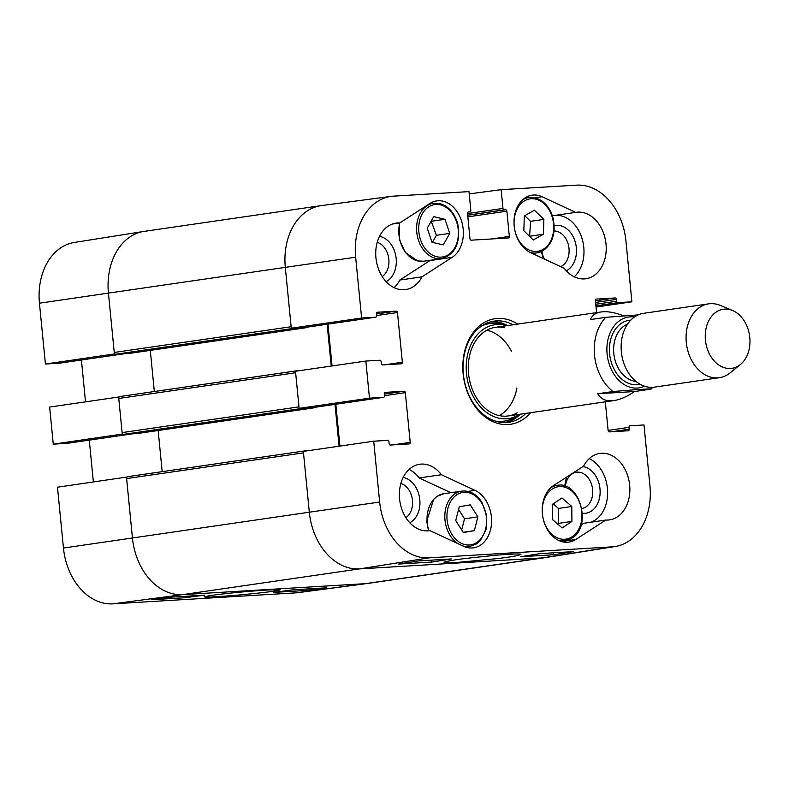 <?xml version="1.0" encoding="UTF-8"?>
<svg xmlns="http://www.w3.org/2000/svg" width="789" height="789" viewBox="0 0 789 789"><rect width="100%" height="100%" fill="white"/><g stroke="black" fill="none" stroke-linecap="round" stroke-linejoin="round"><path stroke-width="1.18" d="M273.408 592.431L293.202 589.807L326.459 587.815L306.674 590.428L273.408 592.431M306.674 590.428L306.546 589.008M151.449 599.748L171.233 597.135L204.499 595.143L184.715 597.756L151.449 599.748M184.715 597.756L184.577 596.336M267.589 589.994C246.612 591.267 209.844 594.896 204.617 596.76C202.3 597.766 226.177 596.257 243.781 594.551C265.686 592.47 277.836 590.892 280.233 589.797L267.589 589.994M112.857 603.851L295.806 592.864A58.771 43.681 81.7 0 0 298.114 592.647L367.901 583.416A59.688 44.362 -98.3 0 1 365.554 583.643L182.604 594.63A59.688 44.362 -98.3 0 1 132.434 537.94L126.477 477.108L57.489 487.198L63.455 548.039A58.771 43.681 81.7 0 0 112.857 603.851L182.604 594.63A59.688 44.362 -98.3 0 1 132.434 537.94L126.615 478.588L303.499 452.856L309.318 512.209A59.688 44.362 81.7 0 0 359.488 568.899L542.428 557.912A59.688 44.362 81.7 0 0 545.633 557.567L615.154 546.521A58.771 43.681 -98.3 0 1 612.008 546.866L429.058 557.853A58.771 43.681 -98.3 0 1 379.657 502.041L373.7 441.199L303.351 451.377L309.318 512.209L379.657 502.041M59.56 363.177A1.489 1.105 -98.3 0 1 59.422 363.196L45.417 364.035L114.395 353.945L108.428 293.104A59.688 44.362 -98.3 0 1 143.766 231.433A59.688 44.362 -98.3 0 1 146.961 231.088M114.395 353.945L114.947 353.916M119.169 396.946L49.638 407.065L53.267 444.168L122.256 434.068L118.616 396.975M122.256 434.068L122.808 434.039M127.029 477.069L126.477 477.108M93.378 481.951L89.275 440.124M67.42 443.3A1.489 1.105 -98.3 0 1 67.282 443.329L53.267 444.168M85.518 401.818L81.415 360.001M143.766 231.433L74.235 242.479A58.771 43.681 81.7 0 0 39.45 303.203L45.417 364.035M377.231 242.322A18.344 13.63 -98.3 0 1 388.691 258.121A18.344 13.63 -98.3 0 1 382.211 276.535M565.407 486.31A18.344 13.63 -98.3 0 1 577.232 472.147A18.344 13.63 -98.3 0 1 592.569 488.874A18.344 13.63 -98.3 0 1 581.838 508.51M400.871 483.45A18.344 13.63 -98.3 0 1 412.331 499.25A18.344 13.63 -98.3 0 1 405.852 517.663M554.075 230.999A18.344 13.63 -98.3 0 1 568.711 246.365A18.344 13.63 -98.3 0 1 560.663 266.652M544.469 259.108A18.344 13.63 -98.3 0 1 541.895 251.326M505.936 422.559A51.107 37.98 81.7 0 0 520.464 414.176M507.574 325.561A51.107 37.98 81.7 0 0 491.261 321.665M506.735 325.689A47.399 35.229 81.7 0 0 504.812 325.176A47.399 35.229 81.7 0 0 466.861 376.728A47.399 35.229 81.7 0 0 517.929 415.33A47.399 35.229 81.7 0 0 519.626 414.294M504.733 327.751A44.766 33.266 81.7 0 0 468.893 376.432A44.766 33.266 81.7 0 0 517.12 412.884M511.637 351.677A44.766 33.266 81.7 0 0 486.813 330.226M499.24 415.616A44.766 33.266 81.7 0 0 516.913 387.981M394.086 287.63A33.572 24.952 81.7 0 0 399.786 280.056L429.906 260.597A29.844 22.181 81.7 0 0 430.439 260.242M386.107 281.614A23.571 17.516 81.7 0 0 395.989 257.066A23.571 17.516 81.7 0 0 379.529 236.335M574.264 276.811A33.572 24.952 81.7 0 0 581.848 237.933A33.572 24.952 81.7 0 0 554.559 215.456M575.674 212.389A33.572 24.952 -98.3 0 1 576.236 212.3A33.572 24.952 -98.3 0 1 605.755 241.937A33.572 24.952 -98.3 0 1 585.902 278.754A33.572 24.952 -98.3 0 1 564.174 268.29L530.612 252.648A29.844 22.181 -98.3 0 1 514.014 221.176A29.844 22.181 -98.3 0 1 532.062 195.169A29.844 22.181 -98.3 0 1 542.112 196.757L575.674 212.389L553.444 215.624L552.063 214.983M566.285 270.795A23.571 17.516 81.7 0 0 575.792 244.156A23.571 17.516 81.7 0 0 556.531 225.329A23.571 17.516 81.7 0 0 554.203 225.684M541.53 251.504A23.571 17.516 81.7 0 0 543.522 258.664M590.902 522.219A33.572 24.952 81.7 0 0 607.619 491.616A33.572 24.952 81.7 0 0 589.275 458.596M581.128 524.882L583.613 523.285L605.844 520.05L575.723 539.508A29.844 22.181 -98.3 0 1 568.889 542.102A29.844 22.181 -98.3 0 1 543.631 520.543A29.844 22.181 -98.3 0 1 553.454 485.639L583.574 466.181A33.572 24.952 -98.3 0 1 599.877 453.428A33.572 24.952 -98.3 0 1 629.405 483.065A33.572 24.952 -98.3 0 1 609.542 519.882A33.572 24.952 -98.3 0 1 605.844 520.05M566.985 476.891A23.571 17.516 81.7 0 0 564.865 486.123M582.41 513.254A23.571 17.516 81.7 0 0 600.133 492.247A23.571 17.516 81.7 0 0 582.953 466.575M450.854 492.701L419.196 477.947A33.572 24.952 81.7 0 0 409.096 469.425M409.757 522.742A23.571 17.516 81.7 0 0 419.63 498.184A23.571 17.516 81.7 0 0 403.169 477.463M540.327 553.424L541.501 553.533M544.075 553.385L538.917 553.819M425.547 560.506L424.137 560.584M431.77 562.074L398.514 564.076L418.249 560.94L451.515 558.937L431.77 562.074L431.573 560.141M553.74 554.746L520.474 556.748L540.209 553.612L573.475 551.619L553.74 554.746L553.533 552.813M456.949 562.458L497.612 558.573C511.233 556.945 519.024 555.525 520.987 554.302C519.695 553.641 511.016 553.977 494.95 555.318L466.299 558.365C453.764 559.924 446.357 561.235 444.069 562.291C443.635 562.902 447.935 562.961 456.949 562.458M306.102 327.307A1.489 1.105 -98.3 0 1 305.964 327.327L291.269 328.214L361.618 318.036L375.633 317.198A1.489 1.105 81.7 0 0 376.59 315.649L376.412 313.795A1.489 1.105 -98.3 0 1 377.369 312.237L396.226 311.113A1.489 1.105 -98.3 0 1 397.478 312.523L402.351 362.24A1.489 1.105 -98.3 0 1 401.384 363.788L382.537 364.922A1.489 1.105 -98.3 0 1 381.284 363.502L381.107 361.648A1.489 1.105 81.7 0 0 379.844 360.228L365.84 361.066L295.49 371.244L299.13 408.347L369.479 398.169L365.84 361.066M361.618 318.036L355.652 257.204A58.771 43.681 -98.3 0 1 391.285 196.353L321.488 205.584A59.688 44.362 81.7 0 0 285.312 267.372L291.269 328.214M339.911 446.081L335.818 404.264M313.963 407.44A1.489 1.105 -98.3 0 1 313.825 407.459L299.13 408.347M332.061 365.958L327.958 324.131M422.026 276.821A33.572 24.952 -98.3 0 1 405.724 289.573A33.572 24.952 -98.3 0 1 376.195 259.936A33.572 24.952 -98.3 0 1 396.058 223.119A33.572 24.952 -98.3 0 1 399.757 222.952L429.877 203.493A29.844 22.181 -98.3 0 1 436.712 200.899A29.844 22.181 -98.3 0 1 461.959 222.459A29.844 22.181 -98.3 0 1 452.146 257.362L422.026 276.821L399.786 280.056M441.584 258.624C455.145 254.492 460.579 243.19 457.896 224.697C455.687 215.979 451.377 209.637 444.996 205.673L440.844 203.838L433.526 203.246A27.98 20.79 81.7 0 0 416.612 230.003A27.98 20.79 81.7 0 0 435.696 258.358A27.98 20.79 81.7 0 0 441.584 258.624L423.792 261.208A27.98 20.79 -98.3 0 1 417.904 260.952A27.98 20.79 -98.3 0 1 399.757 222.952L392.468 224.017M429.916 530.612A33.572 24.952 -98.3 0 1 429.364 530.701A33.572 24.952 -98.3 0 1 399.845 501.064A33.572 24.952 -98.3 0 1 419.699 464.248A33.572 24.952 -98.3 0 1 441.426 474.712L474.988 490.354A29.844 22.181 -98.3 0 1 491.586 521.825A29.844 22.181 -98.3 0 1 473.528 547.832A29.844 22.181 -98.3 0 1 463.478 546.244L429.916 530.612L428.812 530.78M441.426 474.712L419.196 477.947M525.898 413.377A51.107 37.98 -98.3 0 1 508.678 422.293A51.107 37.98 -98.3 0 1 463.735 377.181A51.107 37.98 -98.3 0 1 493.963 321.133A51.107 37.98 -98.3 0 1 496.33 320.896A51.107 37.98 -98.3 0 1 513.008 324.772M517.692 324.092A53.346 39.647 81.7 0 0 497.603 318.45A53.346 39.647 81.7 0 0 466.792 390.397A53.346 39.647 81.7 0 0 530.583 412.696M369.479 398.169L383.484 397.321A1.489 1.105 81.7 0 0 384.45 395.772L384.263 393.918A1.489 1.105 -98.3 0 1 385.229 392.37L404.076 391.236A1.489 1.105 -98.3 0 1 405.329 392.656L410.211 442.363A1.489 1.105 -98.3 0 1 409.244 443.911L390.397 445.045A1.489 1.105 -98.3 0 1 389.145 443.625L388.957 441.771A1.489 1.105 81.7 0 0 387.705 440.361L373.7 441.199M629.829 425.823L629.898 425.813A1.489 1.105 81.7 0 1 629.967 425.804L643.982 424.965L649.949 485.797A58.771 43.681 -98.3 0 1 615.154 546.521M629.898 425.813A1.489 1.105 81.7 0 0 629.011 427.352L629.188 429.206A1.489 1.105 -98.3 0 1 628.222 430.764L609.374 431.889A1.489 1.105 -98.3 0 1 608.122 430.478L605.311 401.828M596.563 312.622L595.389 300.639A1.489 1.105 -98.3 0 1 596.356 299.09L615.203 297.956A1.489 1.105 -98.3 0 1 616.456 299.376L616.643 301.23A1.489 1.105 81.7 0 0 617.895 302.641L631.9 301.802L596.02 307.049M469.208 193.897L501.143 189.676L576.542 185.149A58.771 43.681 -98.3 0 1 625.933 240.961L631.9 301.802M501.143 189.676L502.978 208.424A1.489 1.105 81.7 0 0 504.24 209.844L505.621 209.756A1.489 1.105 -98.3 0 1 506.873 211.176L509.349 236.404A1.489 1.105 -98.3 0 1 508.382 237.953L471.24 240.181A1.489 1.105 -98.3 0 1 469.988 238.761L467.512 213.543A1.489 1.105 -98.3 0 1 468.479 211.985L469.859 211.906A1.489 1.105 81.7 0 0 470.826 210.357L468.991 191.609L393.593 196.136A58.771 43.681 -98.3 0 0 391.285 196.353M455.726 520.543L459.247 506.765L470.264 504.852L477.858 516.864L474.347 530.652L463.33 532.555L455.726 520.543M474.347 530.652L463.153 532.279M461.683 529.952L464.524 518.807L458.577 509.398M477.858 516.864L464.524 518.807M571.798 506.489L571.926 521.43L562.153 527.93L552.359 519.428L552.231 504.487L562.005 497.977L571.798 506.489L558.454 508.432L553.188 503.846M557.636 524.004L558.592 523.363L558.454 508.432M571.926 521.43L558.592 523.363M543.877 219.391L543.374 234.244L533.285 239.964L523.827 230.773L524.33 215.93L534.419 210.199L543.877 219.391L530.533 221.334L524.734 215.693M529.626 236.414L530.533 221.334M543.374 234.244L530.03 236.187M449.73 233.376L443.28 244.886L431.977 242.272L427.263 228.179L433.713 216.669L445.006 219.283L449.73 233.376L436.386 235.319L431.218 221.117M445.006 219.283L431.672 221.226M432.431 242.381L436.386 235.319M304.524 450.943L127.818 476.655A1.864 1.391 81.7 0 0 126.615 478.588M303.952 451.288A1.864 1.391 -98.3 0 1 304.702 450.923L307.759 450.736M162.189 471.644L158.155 430.508M137.365 433.526A1.114 0.828 -98.3 0 1 137.256 433.546L123.676 434.364L300.55 408.633A1.864 1.391 -98.3 0 1 299.682 408.308M122.108 432.589L118.764 398.465L295.638 372.733L298.982 406.858L122.108 432.589A1.864 1.391 81.7 0 0 123.676 434.364M296.674 370.82L119.967 396.522A1.864 1.391 81.7 0 0 118.764 398.465M154.328 391.522L150.295 350.375M129.504 353.403A1.114 0.828 -98.3 0 1 129.406 353.413L115.815 354.231L292.699 328.5A1.864 1.391 -98.3 0 1 291.831 328.185M114.247 352.456L108.428 293.104L285.312 267.372L291.131 326.725L114.247 352.456A1.864 1.391 81.7 0 0 115.815 354.231M39.45 303.203L108.428 293.104A59.688 44.362 -98.3 0 1 144.19 231.374L321.064 205.643A59.688 44.362 -98.3 0 1 323.835 205.357M295.806 592.864L365.554 583.643L542.428 557.912A59.688 44.362 -98.3 0 0 545.209 557.626L368.325 583.357A59.688 44.362 -98.3 0 1 365.554 583.643L182.604 594.63L359.488 568.899A59.688 44.362 -98.3 0 1 309.318 512.209L63.455 548.039M296.092 371.155A1.864 1.391 -98.3 0 1 296.842 370.791L299.909 370.603M292.699 328.5L306.28 327.682A1.114 0.828 81.7 0 0 306.901 327.198M334.99 404.382L339.092 446.209M300.55 408.633L314.13 407.814A1.114 0.828 81.7 0 0 314.762 407.331M327.129 324.259L331.232 366.076M355.652 257.204L285.312 267.372A59.688 44.362 -98.3 0 1 321.064 205.643M612.008 546.866L542.428 557.912L359.488 568.899L429.058 557.853M634.504 391.541C627.087 396.601 620.262 399.609 614.049 400.556C606.327 401.581 600.893 399.313 597.737 393.75L613.053 391.522L637.285 389.559C643.134 389.243 654.446 388.464 649.82 389.312L634.504 391.541L597.737 393.75M652.799 387.31L651.162 389.036L649.82 389.312M638.193 314.9L605.774 317.326L590.458 319.555C592.095 315.334 595.656 312.799 601.159 311.951L603.181 311.744C608.901 311.438 615.667 312.779 623.458 315.778M724.687 309.12A29.844 22.181 -98.3 0 1 732.547 310.491A29.844 22.181 -98.3 0 1 749.55 335.601A29.844 22.181 -98.3 0 1 740.407 364.518A29.844 22.181 -98.3 0 1 706.747 347.13A29.844 22.181 -98.3 0 1 724.687 309.12M740.407 364.518L730.032 372.931A37.31 27.723 -98.3 0 1 719.4 377.694A37.31 27.723 -98.3 0 1 686.588 344.763A37.31 27.723 -98.3 0 1 708.66 303.854A37.31 27.723 -98.3 0 1 710.386 303.676A37.31 27.723 -98.3 0 1 720.209 305.392L732.547 310.491M719.4 377.694L654.446 387.143A37.31 27.723 -98.3 0 1 621.643 354.212A37.31 27.723 -98.3 0 1 643.706 313.302L708.66 303.854M124.721 353.699L59.422 363.196M132.572 433.822L67.282 443.329M507.061 325.64A50.782 37.734 81.7 0 0 489.614 322.119M504.23 422.588A50.782 37.734 81.7 0 0 519.951 414.245M504.812 325.176L499.861 324.042A49.312 36.649 81.7 0 0 481.625 326.005M495.462 421.148A49.312 36.649 81.7 0 0 513.501 417.825L517.929 415.33M575.723 539.508L561.59 541.56M542.112 196.757L535.001 197.783M452.146 257.362L429.906 260.597M474.988 490.354L467.877 491.389M376.58 315.561L397.478 312.523M376.432 313.992L396.226 311.113M384.874 364.774L402.351 362.24M305.964 327.327L375.633 317.198M595.409 300.836L615.203 297.956M595.567 302.414L616.456 299.376M595.744 304.268L616.643 301.23M595.902 305.846L617.895 302.641M384.44 395.693L405.329 392.656M384.282 394.115L404.076 391.236M392.735 444.907L410.211 442.363M313.825 407.459L383.484 397.321M608.112 430.39L629.011 427.352M611.712 431.751L629.188 429.206M491.872 238.939L509.349 236.404M467.522 213.582L502.978 208.424M467.67 215.16L504.24 209.844M467.69 215.279L505.621 209.756M467.838 216.857L506.873 211.176M481.507 502.741A26.491 19.686 -98.3 0 1 470.905 544.824A26.491 19.686 -98.3 0 1 447.886 508.412A26.491 19.686 -98.3 0 1 481.507 502.741M462.808 545.939A27.98 20.79 81.7 0 0 469.8 546.491L476.664 543.828L480.294 540.692L486.034 529.685L486.685 515.434L481.783 502.09C476.309 493.953 469.633 490.294 461.752 491.113A27.98 20.79 81.7 0 0 444.897 513.866A27.98 20.79 81.7 0 0 458.034 543.71M428.92 530.76A27.98 20.79 -98.3 0 1 443.96 493.697L461.752 491.113M542.526 514.931A26.491 19.686 -98.3 0 1 556.541 487.089A26.491 19.686 -98.3 0 1 580.339 504.565A26.491 19.686 -98.3 0 1 572.193 536.707A26.491 19.686 -98.3 0 1 542.773 516.598M558.237 540.228A27.98 20.79 81.7 0 0 565.161 540.761L572.025 538.098C592.559 526.45 579.501 480.284 557.103 485.383A27.98 20.79 81.7 0 0 550.614 487.868M560.979 541.372L565.161 540.761A27.98 20.79 81.7 0 0 571.769 538.197M514.3 227.064A26.491 19.686 -98.3 0 1 528.669 199.124A26.491 19.686 -98.3 0 1 552.389 217.646A26.491 19.686 -98.3 0 1 542.98 249.452A26.491 19.686 -98.3 0 1 514.546 228.731M530.011 252.362A27.98 20.79 81.7 0 0 536.934 252.894L542.724 250.892C552.27 244.334 555.801 233.82 553.336 219.342C551.225 210.633 547.014 204.243 540.712 200.159L536.283 198.138L528.877 197.516A27.98 20.79 81.7 0 0 522.397 200.002M532.516 253.535L536.934 252.894A27.98 20.79 81.7 0 0 542.497 250.971M436.781 256.75A26.491 19.686 -98.3 0 1 422.293 213.849A26.491 19.686 -98.3 0 1 456.545 221.768A26.491 19.686 -98.3 0 1 436.781 256.75M306.28 327.682L129.406 353.413M314.13 407.814L137.256 433.546M613.053 391.522A44.766 33.266 -98.3 0 1 605.774 317.326M644.514 386.206A35.811 26.619 -98.3 0 1 607.875 359.054A35.811 26.619 -98.3 0 1 630.233 316.843A35.811 26.619 -98.3 0 1 634.445 317.03M635.983 381.422A29.469 21.905 -98.3 0 1 614.029 355.316A29.469 21.905 -98.3 0 1 627.63 324.042M640.096 384.243A32.457 24.124 -98.3 0 1 609.877 356.066A32.457 24.124 -98.3 0 1 630.559 320.176A32.457 24.124 -98.3 0 1 630.776 320.166M124.751 353.699L59.491 363.187M132.611 433.822L67.351 443.319M306.033 327.327L375.702 317.188M313.894 407.449L383.553 397.321M469.8 546.491L465.628 547.102M428.545 530.8L426.711 521.213L433.654 499.299L437.116 496.35L443.96 493.697M557.103 485.383L552.921 485.994M528.877 197.516L524.695 198.128M433.526 203.246L429.315 203.858M399.412 223.001L399.412 239.757L405.378 252.549L417.667 260.942L423.792 261.208M304.613 450.933L127.739 476.664M296.753 370.8L119.879 396.532M137.306 433.536L314.19 407.805M129.455 353.413L306.329 327.682M601.159 311.951L495.364 327.346M614.049 400.556L508.254 415.951"/></g></svg>
